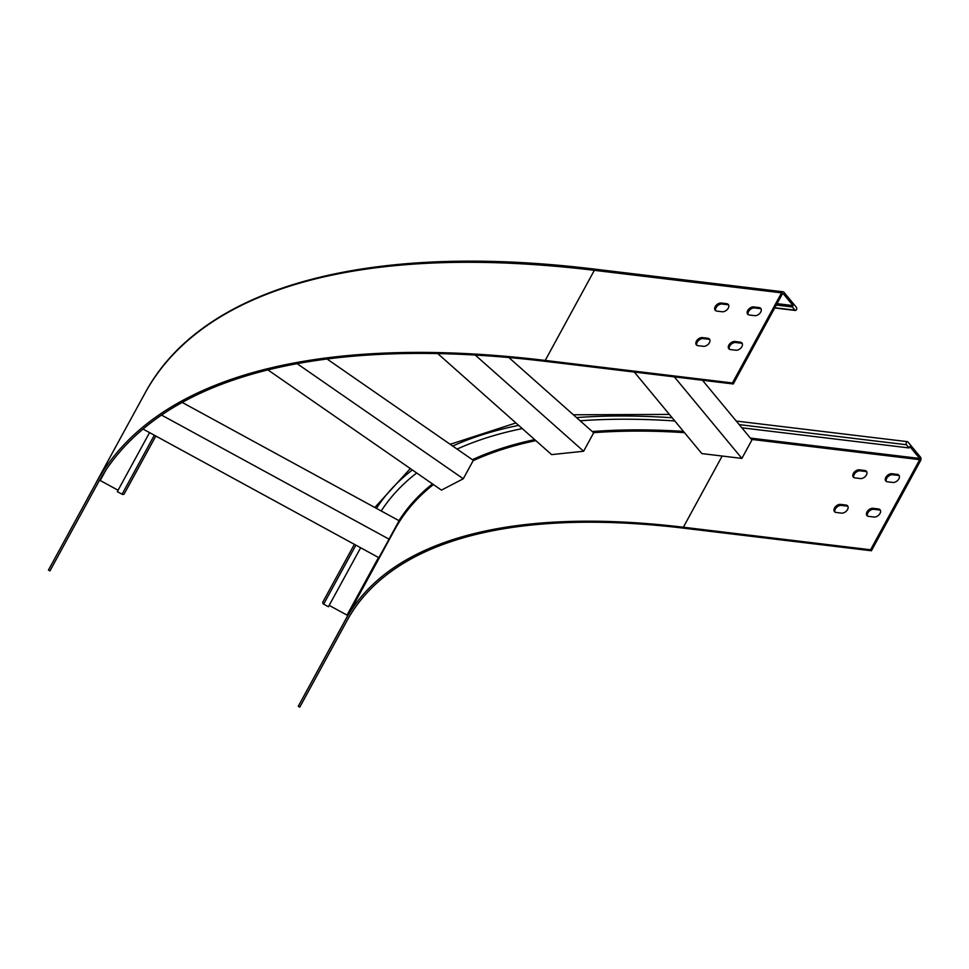 <?xml version="1.0" encoding="UTF-8"?>
<svg xmlns="http://www.w3.org/2000/svg" width="969" height="969" viewBox="0 0 969 969"><rect width="100%" height="100%" fill="white"/><g stroke="black" fill="none" stroke-linecap="round" stroke-linejoin="round"><path stroke-width="1.45" d="M702.477 380.26L741.854 427.801L909.055 447.932L909.806 446.539L919.678 458.458L919.714 459.657L870.586 549.762L871.422 550.767L920.55 460.663A2.58 1.672 96.9 0 0 920.429 457.077L907.917 441.973A1.72 1.114 96.9 0 0 906.415 444.735L909.055 447.932M674.799 420.958A881.717 351.844 -151.4 0 0 580.152 420.788L508.87 357.537M416.706 472.981A881.717 351.844 -151.4 0 0 381.217 510.978L182.196 402.426M522.267 428.589A881.717 351.844 -151.4 0 0 457.077 449.083L327.062 359.014M871.422 550.767L684.199 528.238A858.825 342.699 -151.4 0 0 347.156 620.439L299.772 707.152L298.258 706.328L345.642 619.615A860.533 343.389 -151.4 0 1 683.363 527.233L870.586 549.762M867.449 515.968A5.015 3.246 140.4 0 1 868.927 511.438A5.015 3.246 140.4 0 1 873.844 509.319L879.258 509.96A5.015 3.246 140.4 0 1 880.421 510.36M834.975 512.068A5.015 3.246 140.4 0 1 836.465 507.526A5.015 3.246 140.4 0 1 841.371 505.406L846.785 506.06A5.015 3.246 140.4 0 1 847.948 506.46M886.296 481.399A5.015 3.246 140.4 0 1 887.774 476.869A5.015 3.246 140.4 0 1 892.691 474.749L898.106 475.391A5.015 3.246 140.4 0 1 899.268 475.791M853.822 477.499A5.015 3.246 140.4 0 1 855.312 472.957A5.015 3.246 140.4 0 1 860.218 470.837L865.632 471.491A5.015 3.246 140.4 0 1 866.795 471.891M878.423 508.955A5.015 3.246 140.4 0 1 880.082 509.791A5.015 3.246 140.4 0 1 879.271 514.527A5.015 3.246 140.4 0 1 874.026 517.022L868.612 516.368A5.015 3.246 140.4 0 1 866.952 515.532A5.015 3.246 140.4 0 1 867.764 510.808A5.015 3.246 140.4 0 1 873.008 508.301L878.423 508.955L879.258 509.96M845.949 505.055A5.015 3.246 140.4 0 1 847.609 505.891A5.015 3.246 140.4 0 1 846.797 510.627A5.015 3.246 140.4 0 1 841.552 513.122L836.138 512.468A5.015 3.246 140.4 0 1 834.479 511.632A5.015 3.246 140.4 0 1 835.302 506.896A5.015 3.246 140.4 0 1 840.535 504.401L845.949 505.055L846.785 506.06M897.27 474.386A5.015 3.246 140.4 0 1 898.929 475.222A5.015 3.246 140.4 0 1 898.118 479.958A5.015 3.246 140.4 0 1 892.873 482.453L887.459 481.799A5.015 3.246 140.4 0 1 885.799 480.963A5.015 3.246 140.4 0 1 886.611 476.227A5.015 3.246 140.4 0 1 891.855 473.732L897.27 474.386L898.106 475.391M864.796 470.486A5.015 3.246 140.4 0 1 866.456 471.322A5.015 3.246 140.4 0 1 865.644 476.058A5.015 3.246 140.4 0 1 860.399 478.553L854.985 477.899A5.015 3.246 140.4 0 1 853.326 477.063A5.015 3.246 140.4 0 1 854.149 472.327A5.015 3.246 140.4 0 1 859.394 469.832L864.796 470.486L865.632 471.491M329.169 605.383L347.023 615.109A0.86 0.787 -151.3 0 1 347.399 616.211L298.258 706.328M354.388 544.324L322.895 601.955A1.72 1.575 28.7 0 0 323.646 604.159L328.418 606.764L360.662 547.751M323.052 660.882L318.45 669.313L323.052 660.882M331.265 645.851L326.662 654.281L331.265 645.851M341.9 626.313L337.297 634.743L341.9 626.313M350.112 611.282L345.521 619.712L350.112 611.282M580.152 420.788L593.682 432.792L583.629 451.239L551.603 454.618L437.758 353.588M381.217 510.978L399.095 520.716L378.903 557.708L143.024 429.049M457.077 449.083L473.332 460.336L463.279 478.771L441.452 490.12L267.941 369.928M741.854 427.801L751.92 439.974L741.879 458.41L701.835 453.589L634.307 372.06M674.351 376.88L741.879 458.41M776.314 305.041L792.315 306.967L793.066 305.586L783.206 293.668L782.407 293.861L733.279 383.966L732.443 382.961L781.571 292.856A2.58 1.672 -83.1 0 1 783.134 291.802A2.58 1.672 -83.1 0 1 783.957 292.287L796.457 307.391A1.72 1.114 -83.1 0 1 794.955 310.153L792.315 306.967M475.246 355.066L583.629 451.239M161.532 415.071L389.041 539.152M297.12 363.666L463.279 478.771M733.279 383.966L546.056 361.437A1143.372 456.242 28.6 0 0 97.348 484.185L49.952 570.898L48.45 570.075L95.834 483.361A1145.092 456.932 28.6 0 1 545.22 360.432L732.443 382.961M95.834 483.361L48.45 570.075M73.232 524.629L68.642 533.059L73.232 524.629M81.457 509.597L76.854 518.027L81.457 509.597M92.079 490.06L87.489 498.49L92.091 490.06M100.304 475.028L95.701 483.458L100.304 475.028M155.839 436.038L124.347 493.669A1.72 1.575 -151.3 0 1 122.082 494.226L117.31 491.622L149.553 432.61L118.061 490.241L100.219 480.503A0.86 0.787 28.7 0 0 99.201 480.624M777.065 303.66L793.066 305.586M117.31 491.622L118.061 490.241M740.28 342.154A5.015 3.246 140.4 0 1 741.939 342.99A5.015 3.246 140.4 0 1 741.128 347.726A5.015 3.246 140.4 0 1 735.883 350.221L730.469 349.567A5.015 3.246 140.4 0 1 728.809 348.731A5.015 3.246 140.4 0 1 729.621 343.995A5.015 3.246 140.4 0 1 734.865 341.5L740.28 342.154L741.115 343.159A5.015 3.246 140.4 0 1 742.278 343.559M707.806 338.254A5.015 3.246 140.4 0 1 709.465 339.089A5.015 3.246 140.4 0 1 708.654 343.825A5.015 3.246 140.4 0 1 703.409 346.321L697.995 345.667A5.015 3.246 140.4 0 1 696.336 344.831A5.015 3.246 140.4 0 1 697.159 340.095A5.015 3.246 140.4 0 1 702.404 337.6L707.806 338.254L708.642 339.259A5.015 3.246 140.4 0 1 709.805 339.659M759.127 307.585A5.015 3.246 140.4 0 1 760.786 308.421A5.015 3.246 140.4 0 1 759.975 313.157A5.015 3.246 140.4 0 1 754.73 315.652L749.316 314.998A5.015 3.246 140.4 0 1 747.656 314.162A5.015 3.246 140.4 0 1 748.468 309.426A5.015 3.246 140.4 0 1 753.712 306.931L759.127 307.585L759.962 308.59A5.015 3.246 140.4 0 1 761.125 308.99M726.653 303.685A5.015 3.246 140.4 0 1 728.313 304.52A5.015 3.246 140.4 0 1 727.501 309.244A5.015 3.246 140.4 0 1 722.256 311.752L716.854 311.097A5.015 3.246 140.4 0 1 715.195 310.262A5.015 3.246 140.4 0 1 716.006 305.526A5.015 3.246 140.4 0 1 721.251 303.031L726.653 303.685L727.489 304.69A5.015 3.246 140.4 0 1 728.652 305.09M729.306 349.167A5.015 3.246 140.4 0 1 730.783 344.637A5.015 3.246 140.4 0 1 735.701 342.517L741.115 343.159M696.832 345.267A5.015 3.246 140.4 0 1 698.322 340.725A5.015 3.246 140.4 0 1 703.228 338.605L708.642 339.259M748.153 314.598A5.015 3.246 140.4 0 1 749.643 310.068A5.015 3.246 140.4 0 1 754.548 307.948L759.962 308.59M715.679 310.698A5.015 3.246 140.4 0 1 717.169 306.156A5.015 3.246 140.4 0 1 722.075 304.036L727.489 304.69M739.214 424.616L906.415 444.735M672.159 417.76A887.156 354.012 -151.4 0 0 576.531 417.578M412.346 469.953A887.156 354.012 -151.4 0 0 376.444 508.362M518.645 425.367A887.156 354.012 -151.4 0 0 452.729 446.067M722.171 456.036L683.363 527.233M684.489 432.646A860.533 343.389 -151.4 0 0 593.549 432.683M535.833 440.629A860.533 343.389 -151.4 0 0 473.151 460.663M433.422 484.561A860.533 343.389 -151.4 0 0 394.783 529.51L345.642 619.615M394.734 528.711A0.86 0.787 -151.3 0 1 394.783 529.51L347.399 616.211M683.436 431.387A861.393 343.729 -151.4 0 0 592.289 431.556M534.706 439.623A861.393 343.729 -151.4 0 0 472.412 459.694M432.465 483.894A861.393 343.729 -151.4 0 0 398.974 520.656M751.459 439.405L919.714 459.657M750.357 438.085L919.678 458.458M378.504 557.49L347.023 615.109M355.889 545.147L323.646 604.159M859.394 469.832L860.218 470.837M891.855 473.732L892.691 474.749M840.535 504.401L841.371 505.406M873.008 508.301L873.844 509.319M774.837 307.73L794.955 310.153M545.22 360.432L594.348 270.327A2.58 1.672 -83.1 0 1 595.911 269.273L783.134 291.802M595.911 269.273C368.377 241.293 202.218 286.279 144.962 393.257A2.58 2.362 -151.3 0 1 144.962 393.244L144.962 393.257A1145.092 456.932 28.6 0 1 594.348 270.327L781.571 292.856M105.972 469.977L100.219 480.503M154.337 435.214L122.082 494.226M722.075 304.036L721.251 303.031M754.548 307.948L753.712 306.931M703.228 338.605L702.404 337.6M735.701 342.517L734.865 341.5M669.397 414.417L573.369 414.78M515.92 422.944L450.197 444.311M410.323 468.56L374.833 507.49M736.258 421.055L907.372 441.646M144.962 393.257L97.578 479.958M774.716 307.972L795.501 310.48"/></g></svg>
